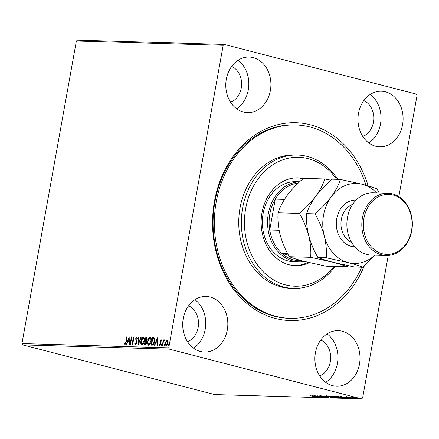 <?xml version="1.0" encoding="UTF-8"?>
<svg xmlns="http://www.w3.org/2000/svg" width="439" height="439" viewBox="0 0 439 439"><rect width="100%" height="100%" fill="white"/><g stroke="black" fill="none" stroke-linecap="round" stroke-linejoin="round"><path stroke-width="0.66" d="M364.233 266.083A98.978 80.321 -88.3 0 1 275.472 318.494A98.978 80.321 -88.3 0 1 214.473 201.347A98.978 80.321 -88.3 0 1 310.329 124.775A98.978 80.321 -88.3 0 1 368.162 185.884M295.71 124.923L294.41 124.885A96.75 78.515 91.7 0 0 213.7 210.495A96.75 78.515 91.7 0 0 274.567 316.278A96.75 78.515 91.7 0 0 288.791 318.308L290.091 318.346A96.75 78.515 -88.3 0 1 222.611 265.831A96.75 78.515 -88.3 0 1 228.549 167.149A96.75 78.515 -88.3 0 1 295.71 124.923A96.75 78.515 -88.3 0 1 366.027 185.269M200.376 351.463A27.805 22.565 91.7 0 0 204.464 352.045A27.805 22.565 91.7 0 0 227.654 327.445A27.805 22.565 91.7 0 0 210.166 297.044A27.805 22.565 91.7 0 0 206.078 296.462A27.805 22.565 91.7 0 0 182.887 321.063A27.805 22.565 91.7 0 0 200.376 351.463M193.522 348.165A27.805 22.565 91.7 0 0 205.737 324.267A27.805 22.565 91.7 0 0 194.932 299.7M375.636 146.22A27.805 22.565 91.7 0 0 379.724 146.802A27.805 22.565 91.7 0 0 402.914 122.201A27.805 22.565 91.7 0 0 385.426 91.806A27.805 22.565 91.7 0 0 381.337 91.224A27.805 22.565 91.7 0 0 358.147 115.825A27.805 22.565 91.7 0 0 375.636 146.22M368.782 142.922A27.805 22.565 91.7 0 0 380.997 119.024A27.805 22.565 91.7 0 0 370.192 94.462M243.458 112.033A27.805 22.565 91.7 0 0 247.541 112.614A27.805 22.565 91.7 0 0 270.737 88.014A27.805 22.565 91.7 0 0 253.248 57.613A27.805 22.565 91.7 0 0 249.16 57.032A27.805 22.565 91.7 0 0 225.964 81.632A27.805 22.565 91.7 0 0 243.458 112.033M236.605 108.735A27.805 22.565 91.7 0 0 248.82 84.837A27.805 22.565 91.7 0 0 238.015 60.269M332.553 385.651A27.805 22.565 91.7 0 0 336.642 386.238A27.805 22.565 91.7 0 0 359.832 361.637A27.805 22.565 91.7 0 0 342.343 331.236A27.805 22.565 91.7 0 0 338.255 330.655A27.805 22.565 91.7 0 0 315.065 355.255A27.805 22.565 91.7 0 0 332.553 385.651M325.7 382.353A27.805 22.565 91.7 0 0 337.915 358.46A27.805 22.565 91.7 0 0 327.11 333.892M319.696 375.872A18.904 15.343 91.7 0 0 330.699 358.246A18.904 15.343 91.7 0 0 320.739 340.016M230.596 102.249A18.904 15.343 91.7 0 0 241.604 84.628A18.904 15.343 91.7 0 0 231.638 66.393M362.773 136.441A18.904 15.343 91.7 0 0 373.781 118.815A18.904 15.343 91.7 0 0 363.816 100.586M187.519 341.679A18.904 15.343 91.7 0 0 198.521 324.059A18.904 15.343 91.7 0 0 188.556 305.824M168.752 347.836L169.438 349.153L361.533 398.842L214.737 394.579L22.636 344.889L21.95 343.572L168.752 347.836L223.188 45.283L76.386 41.019L77.467 40.158L224.263 44.421L416.364 94.111L417.05 95.428L398.842 196.634M388.257 255.449L362.614 397.981L361.533 398.842M167.572 339.984L168.082 340.856L168.066 342.848L166.271 345.674C165.465 345.323 165.207 344.352 165.503 342.771L166.194 340.807L167.451 339.934M162.32 345.46L163.324 339.896L163.676 339.907L163.527 340.724L164.301 339.824L164.257 340.609L163.407 341.69L162.671 345.471L162.32 345.46M161.042 339.759L161.448 340.538L161.157 341.01L160.817 340.412L160.345 341.152L160.844 343.902L159.818 345.488L159.231 344.714L159.527 344.203L159.9 344.802L160.487 343.918L159.988 341.169L160.987 339.737M161.514 341.103L160.817 340.412M160.164 344.873L159.845 344.796L160.251 344.895L160.844 344.011L160.504 343.386M152.245 345.169L151.186 345.136L152.558 337.52L154.281 337.849L154.654 341.509C154.308 343.71 153.507 344.928 152.245 345.169M153.82 337.613L154.281 337.849M146.022 338.118L146.149 337.415L146.791 337.432L146.439 337.344L147.147 339.259L146.428 340.867L146.796 342.837L145.336 344.972L144.426 344.944L145.797 337.322L146.675 337.377M138.307 344.763L138.219 337.103L138.598 337.114L138.664 342.925L140.809 337.179L141.193 337.19L138.307 344.763M130.378 344.533L130.026 344.522L131.398 336.905L132.649 342.656L133.67 336.971L134.021 336.982L132.649 344.599L131.398 338.864L130.378 344.533M124.906 344.571L124.204 343.666L124.489 343.089L125.044 343.792L125.878 341.838L126.794 336.773L127.14 336.784L126.218 341.926L124.802 344.555M124.83 343.671L125.395 343.88L125.938 343.249M21.95 343.572L76.386 41.019M129.181 336.839L129.329 344.505L128.945 344.494L128.918 342.036L127.639 342.003L126.734 344.428L126.355 344.417L129.242 336.856M135.388 344.878L134.663 343.183L135.014 342.804L135.503 344.094L136.37 342.821L135.717 338.623L136.853 336.867L137.495 338.184L137.138 338.645L136.705 337.651L136.074 338.601L136.716 342.843L135.283 344.862M135.75 344.16L136.556 343.485M137.489 338.732L137.116 337.75L136.705 337.651M141.693 339.523L143.712 337.147L143.361 337.059C144.48 337.564 144.832 338.913 144.409 341.108C144.041 343.287 143.224 344.604 141.945 345.065C140.848 344.555 140.502 343.216 140.908 341.043C141.27 338.87 142.093 337.542 143.361 337.059L143.569 337.086M141.149 341.943L141.753 345.038M148.453 339.72L150.478 337.344L150.122 337.256C151.241 337.756 151.592 339.111 151.175 341.306C150.802 343.485 149.984 344.802 148.711 345.263C147.608 344.752 147.263 343.408 147.669 341.24C148.036 339.067 148.854 337.739 150.122 337.256L150.33 337.284M147.91 342.14L148.514 345.235M157.277 337.657L157.425 345.323L157.047 345.312L157.014 342.854L155.741 342.815L154.835 345.246L154.451 345.235L157.338 337.673M161.777 344.28L161.486 345.537L161.311 344.895L161.75 344.275M164.455 344.363L164.17 345.614L163.994 344.972L164.433 344.352M168.828 344.489L168.543 345.74L168.362 345.098L168.806 344.478M352.16 397.119L355.958 397.761C357.247 398.096 357.593 398.283 356.995 398.327L353.39 397.69L352.33 397.119M357.346 398.277L357.039 398.091M352.951 398.189L348.445 397.026L352.967 398.113M349.828 397.114L350.295 397.41M345.943 396.933L350.547 398.14L345.751 396.96M349.954 397.992L349.669 397.745M342.936 397.553L342.875 397.899L341.816 397.866L335.648 396.269L341.608 397.169C343.441 397.63 343.863 397.877 342.875 397.899L343.507 397.838M335.056 397.668L328.888 396.077L332.109 396.521L335.286 397.273L335.967 397.696L335.083 397.525M336.301 397.652L336.005 397.487M328.937 397.493L321.31 395.852L327.478 397.108L324.284 395.94L328.937 397.493M321.008 397.262L314.489 395.654L321.364 396.911L317.112 395.731L323.28 397.328L316.42 396.077L321.008 397.262M315.092 396.982L309.885 395.523L314.401 396.609L315.729 397.147L314.159 396.933L315.213 396.96L315.29 396.527M169.438 349.153L22.636 344.889M312.272 395.594L319.96 397.229L315.855 396.658L316.985 397.147L312.272 395.594M326.243 397.273L323.839 397.07L325.14 397.032L319.751 395.775L326.468 397.41M325.551 397.284L325.156 396.96M320.393 395.841L320.7 396.126M327.801 396.757C326.018 396.302 325.502 396.038 326.259 395.962L331.269 396.851C333.053 397.306 333.552 397.569 332.773 397.641L327.818 396.68M325.826 396.027L326.259 395.962M333.228 397.575L332.773 397.641L332.828 397.322M334.562 396.955C332.778 396.499 332.263 396.23 333.02 396.159L338.03 397.048C339.813 397.504 340.318 397.767 339.534 397.838L334.578 396.872M332.586 396.225L333.02 396.159M339.989 397.772L339.534 397.838L339.588 397.52M340.373 396.406L348.056 398.047L345.23 397.509L343.951 397.476L345.081 397.959L340.373 396.406M224.263 44.421L223.188 45.283M316.349 396.527L313.792 395.978L316.365 396.461M330.935 396.768L326.567 396.181L326.643 395.748M326.929 396.011L326.907 396.126C326.298 396.187 326.715 396.401 328.147 396.768L332.125 397.476L332.575 396.982M332.125 397.476C332.767 397.421 332.367 397.207 330.918 396.84M330.232 396.258L332.027 396.763L330.254 396.148M331.78 396.439L332.027 396.763M332.658 396.927L335.171 397.525L332.702 396.691M332.532 396.636L332.482 396.922M334.952 397.191L335.171 397.525M337.695 396.96L333.327 396.379L333.404 395.945M333.689 396.208L333.667 396.324C333.064 396.384 333.475 396.598 334.913 396.966L338.886 397.674L339.336 397.18M338.886 397.674C339.528 397.619 339.127 397.405 337.679 397.037M336.658 396.302L341.537 397.712L342.689 397.712L342.81 397.246M338.057 396.433L336.631 396.444M341.273 397.086L338.041 396.527M342.689 397.712L341.257 397.158M344.45 397.344L341.888 396.796L344.461 397.273M355.623 397.679L352.654 397.295L352.731 396.861M352.901 397.163L353.746 397.701L356.441 398.184L356.764 397.712M356.441 398.184L355.612 397.756M127.129 336.861L126.794 336.773M125.258 344.664L124.204 343.666M124.555 343.759L124.692 343.479M129.296 344.505L129.269 342.129L128.918 342.036M127.645 342.003L127.936 341.224L128.912 341.251L128.879 338.678L129.253 337.695M129.264 341.344L129.231 338.771L128.879 338.678L127.93 341.224L128.912 341.251M131.415 338.87L131.629 337.673M132.984 342.738L132.649 342.656M134.005 337.059L133.67 336.971M132.77 343.94L131.749 338.957L131.398 338.864M135.739 344.966L134.663 343.183M136.705 342.908L136.37 342.821M136.721 342.914L136.743 342.162L136.386 342.069M136.743 342.162L136.041 339.879L135.689 339.786M136.041 339.879L136.068 338.716L135.717 338.623M136.233 338.085L137.1 336.971M138.647 344.006L138.57 337.196L138.219 337.103M139.015 343.018L138.664 342.925M141.16 337.273L140.809 337.179M141.243 341.13L140.908 341.043M142.148 344.302L144.003 342.661M144.524 340.313L143.586 337.931M144.063 341.098C144.393 339.358 144.118 338.271 143.235 337.838L141.259 341.054C140.93 342.788 141.204 343.863 142.077 344.286L144.063 341.098L144.398 341.185M143.712 337.948L143.235 337.838M144.793 344.955L144.93 344.176L146.445 342.826L146.143 341.449L145.424 341.339L144.914 344.171L145.666 344.275L146.631 343.501M145.441 341.339L145.583 340.56M146.149 337.415L145.797 337.322M146.445 342.826L146.78 342.914L146.494 341.542L145.6 341.344M147.147 339.358L146.851 338.233L146.006 338.118L145.567 340.56L146.796 339.265L146.368 338.129M145.567 340.56L146.9 340.121M147.131 339.352L146.796 339.265M146.099 340.653L145.743 340.565M145.666 344.275L145.314 344.181M148.009 341.328L147.669 341.24M148.909 344.5L150.769 342.854M151.285 340.51L150.352 338.129M150.824 341.295C151.153 339.55 150.879 338.464 149.995 338.035L148.02 341.251C147.691 342.98 147.965 344.061 148.837 344.483L150.824 341.295L151.159 341.383M150.478 338.145L149.995 338.035M151.554 345.147L151.696 344.374M154.775 340.664L154.319 338.656L152.767 338.31L152.909 337.613L152.558 337.52M152.909 337.613L153.985 337.668M153.348 338.409L154.319 338.656L153.601 338.392L153.963 338.562L154.303 341.498L154.638 341.58M152.767 338.31L151.68 344.368L153.376 344.302L154.27 343.018M153.376 344.302L153.024 344.214L154.303 341.498M151.68 344.368L153.024 344.214M157.398 345.317L157.371 342.947L157.014 342.854M155.741 342.815L156.032 342.041L157.008 342.069L156.975 339.495L157.349 338.513M157.36 342.162L157.332 339.588L156.975 339.495L156.032 342.041L157.008 342.069M161.168 340.505L160.888 340.428M160.169 345.581L159.231 344.714M160.822 344.006L160.487 343.918M160.855 343.479L160.235 342.804M160.586 342.892L159.944 342.03M160.301 342.118L160.339 341.262L161.272 339.819M160.328 341.257L159.988 341.169M161.843 345.63L161.311 344.895M161.662 344.983L162.068 344.357M163.264 342.283L163.544 340.73M163.659 339.984L163.324 339.896M163.879 340.818L164.652 339.918M164.521 345.707L163.994 344.972M164.345 345.065L164.751 344.434M166.189 341.652L166.551 340.9L166.194 340.807M166.551 340.9L167.66 340.005M166.304 345.674L165.772 343.463M165.838 342.859L165.503 342.771M166.557 345.032L167.703 344.132M168.148 342.277L167.358 340.642M167.714 342.843L167.182 340.598L165.849 342.788L166.392 344.994L167.714 342.843L168.049 342.93M167.632 340.702L167.182 340.598M168.894 345.833L168.362 345.098M168.719 345.191L169.125 344.566M336.642 179.315A64.5 52.345 91.7 0 0 253.896 185.423A64.5 52.345 91.7 0 0 263.312 271.823A64.5 52.345 91.7 0 0 334.112 266.418M335.226 266.451A66.728 54.151 -88.3 0 1 293.559 288.407A66.728 54.151 -88.3 0 1 247.02 252.189A66.728 54.151 -88.3 0 1 251.119 184.133A66.728 54.151 -88.3 0 1 297.439 155.011A66.728 54.151 -88.3 0 1 337.756 179.348M299.639 181.779L296.012 181.669A40.037 32.491 91.7 0 0 268.224 199.147A40.037 32.491 91.7 0 0 265.765 239.979A40.037 32.491 91.7 0 0 293.686 261.71L298.882 261.858A40.037 32.491 -88.3 0 1 292.994 261.018A40.037 32.491 -88.3 0 1 267.719 218.243A40.037 32.491 -88.3 0 1 299.585 181.823M302.932 178.794A43.927 35.647 91.7 0 0 297.099 177.822M309.374 262.654A43.927 35.647 -88.3 0 1 295.524 265.655A43.927 35.647 -88.3 0 1 264.882 241.812A43.927 35.647 -88.3 0 1 267.581 197.012A43.927 35.647 -88.3 0 1 298.076 177.839A43.927 35.647 -88.3 0 1 303.305 178.47M361.709 267.225A96.75 78.515 -88.3 0 1 357.247 276.115A96.75 78.515 -88.3 0 1 290.091 318.346M297.439 155.011L294.838 154.934A66.728 54.151 91.7 0 0 248.523 184.056A66.728 54.151 91.7 0 0 244.424 252.112A66.728 54.151 91.7 0 0 290.964 288.33L293.559 288.407M294.547 265.611A43.927 35.647 91.7 0 0 307.98 262.324M298.235 183.101A38.923 31.586 91.7 0 0 294.47 183.804A38.923 31.586 91.7 0 0 275.275 199.136A38.923 31.586 91.7 0 0 269.722 229.998A38.923 31.586 91.7 0 0 281.937 253.457A38.923 31.586 91.7 0 0 293.839 259.948A38.923 31.586 91.7 0 0 301.758 260.739M287.666 253.621L281.937 253.457L288.478 255.147M304.414 261.441A40.037 32.491 -88.3 0 1 298.882 261.858M284.445 199.405L275.275 199.136L269.722 229.998L279.122 230.266M294.47 183.804L297.417 183.886M387.988 193.242L373.051 192.809A31.136 25.27 91.7 0 0 347.073 220.362A31.136 25.27 91.7 0 0 366.664 254.411A31.136 25.27 91.7 0 0 371.24 255.064L386.183 255.498A31.136 25.27 -88.3 0 1 381.601 254.845A31.136 25.27 -88.3 0 1 362.016 220.795A31.136 25.27 -88.3 0 1 387.988 193.242A31.136 25.27 -88.3 0 1 392.57 193.895A31.136 25.27 -88.3 0 1 412.155 227.945A31.136 25.27 -88.3 0 1 386.183 255.498M393.02 195.004A30.028 24.364 91.7 0 0 363.942 218.232A30.028 24.364 91.7 0 0 382.446 253.775A30.028 24.364 91.7 0 0 411.53 230.541A30.028 24.364 91.7 0 0 393.02 195.004M278.074 212.794C279.764 207.367 282.782 201.589 287.139 195.465C291.732 189.423 297.165 183.716 303.442 178.349L324.783 178.969C323.099 184.396 320.075 190.175 315.718 196.293C311.13 202.341 305.692 208.048 299.42 213.414L278.074 212.794C277.58 219.654 278.249 226.936 280.087 234.645C282.244 242.454 285.328 249.807 289.339 256.711L310.686 257.331L332.619 262.171C338.946 263.844 343.847 265.386 347.315 266.802L325.968 266.182L304.04 261.342C297.708 259.668 292.808 258.127 289.339 256.711M299.42 213.414C303.437 220.312 306.521 227.671 308.672 235.474C310.51 243.184 311.185 250.471 310.686 257.331M347.315 266.802L348.467 265.787M330.869 180.193L324.783 178.969M376.574 192.913A40.037 32.491 91.7 0 0 362.307 184.265A40.037 32.491 91.7 0 0 331.308 196.749C326.715 202.796 321.282 208.498 315.01 213.864C319.027 220.768 322.111 228.121 324.262 235.93C326.1 243.64 326.77 250.921 326.276 257.781L348.209 262.626C354.542 264.294 359.437 265.842 362.905 267.258L354.553 267.016L332.619 262.171C326.287 260.503 321.386 258.955 317.924 257.539C313.907 250.636 310.823 243.283 308.672 235.474C306.828 227.77 306.159 220.482 306.658 213.623C308.343 208.196 311.366 202.417 315.718 196.293C320.311 190.252 325.749 184.545 332.021 179.178L340.373 179.425C338.688 184.852 335.665 190.625 331.308 196.749A40.037 32.491 91.7 0 0 324.262 235.93A40.037 32.491 91.7 0 0 348.209 262.626A40.037 32.491 91.7 0 0 374.763 255.163M379.203 192.99L377.002 188.896C373.523 187.475 368.623 185.933 362.307 184.265L340.373 179.425M362.905 267.258L375.158 255.174M326.276 257.781L317.924 257.539M315.01 213.864L306.658 213.623M126.218 341.926L125.878 341.838M136.381 340.927L136.03 340.84M153.601 337.629L153.249 337.542M152.404 344.472L152.053 344.379M354.761 246.795A23.355 18.954 -88.3 0 1 351.145 246.301A23.355 18.954 -88.3 0 1 336.466 220.658A23.355 18.954 -88.3 0 1 356.117 200.107M352.698 204.344A20.018 16.243 91.7 0 0 340.966 223.028A20.018 16.243 91.7 0 0 351.595 242.366M325.733 397.257L325.809 396.818M320.24 395.956L320.322 395.517M332.389 396.741L332.471 396.302M335.572 397.504L335.648 397.065M346.431 397.092L346.508 396.653M350.07 397.975L350.146 397.542M349.729 397.191L349.812 396.752M124.989 343.781L125.34 343.874M146 341.388L146.352 341.482"/></g></svg>
